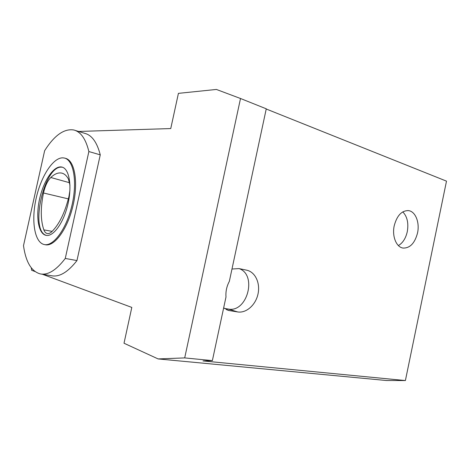 <?xml version="1.0" encoding="UTF-8"?>
<svg xmlns="http://www.w3.org/2000/svg" width="470" height="470" viewBox="0 0 470 470"><rect width="100%" height="100%" fill="white"/><g stroke="black" fill="none" stroke-linecap="round" stroke-linejoin="round"><path stroke-width="0.7" d="M42.371 274.245L131.812 307.421L124.015 343.235L158.12 358.927L184.698 357.905L240.511 98.5L266.267 108.811L229.337 281.371C226.699 286.312 225.582 291.529 225.982 297.022L212.37 360.625L202.993 360.925L405.393 380.553L446.5 181.144L266.226 108.999M184.698 357.905L212.37 360.625M223.661 307.879L228.62 310.447L237.679 311.945C246.345 313.343 255.698 304.93 258.001 294.032C260.427 283.151 255.333 272.048 246.785 270.197L239.024 268.593L231.974 269.028M239.189 268.629C257.401 274.862 247.197 312.955 228.256 309.048L224.396 308.438M69.971 185.309L68.426 179.017C66.664 175.78 64.502 173.818 61.952 173.148C58.433 172.326 54.72 173.777 50.807 177.501C47.523 180.885 45.091 186.05 43.499 192.994C40.438 207.946 40.555 220.236 43.851 229.871C44.685 232.033 45.854 233.261 47.358 233.567C48.698 233.79 50.131 233.214 51.659 231.833C59.179 224.501 64.942 212.716 68.955 196.472L69.907 190.456M417.536 232.95C419.875 222.498 415.439 211.306 408.436 210.607C401.68 210.542 396.939 215.583 394.224 225.735C391.874 236.234 396.333 247.214 403.054 248.066C410.005 248.248 414.834 243.207 417.536 232.95M402.778 211.882C407.243 216.529 408.741 223.133 407.279 231.692C405.751 238.366 402.784 242.996 398.384 245.569M46.548 235.423C29.175 231.516 44.215 164.847 61.893 167.179L62.551 167.255M64.925 158.196L65.342 158.308C74.595 160.111 78.602 181.82 73.062 205.408C67.645 229.019 54.414 246.985 45.255 244.729L44.45 244.576M88.871 151.552L65.265 258.447C56.312 270.185 47.987 275.338 40.297 273.91C31.396 271.443 25.797 262.031 23.5 245.663L44.644 150.676C54.361 135.366 64.061 128.469 73.743 129.973C80.758 131.729 85.799 138.926 88.871 151.552L100.257 154.853L76.963 260.574C67.927 272.148 59.49 277.212 51.641 275.761L41.16 274.051M65.265 258.447L76.963 260.574M75.2 130.419L84.723 133.333C91.873 135.143 97.049 142.316 100.257 154.853M240.511 98.5L216.388 89.447L178.418 93.36L170.751 128.563L78.59 131.453M31.308 267.871L31.66 270.279L34.944 271.495M158.12 358.927L386.528 380.518L405.393 380.553M60.877 166.909L61.846 167.05C69.19 168.483 72.274 185.697 67.915 204.256C63.65 222.845 53.245 237.115 45.972 235.335C38.375 233.749 35.65 216.77 39.55 199.186C43.346 181.584 53.075 166.409 60.877 166.909M62.892 157.838L64.325 158.032C73.561 159.824 77.55 181.543 72.004 205.161C66.581 228.802 53.363 246.779 44.221 244.529C34.551 242.496 31.155 221.047 36.008 198.951C40.731 176.832 52.916 157.485 62.892 157.838M230.012 310.74L226.428 309.636M237.679 311.945L228.256 309.048M69.648 182.754L50.807 177.501M68.367 198.898L43.499 192.994M52.147 231.375L43.851 229.871M227.744 310.177L228.62 310.447M407.813 210.548L408.436 210.607M62.252 167.155L61.846 167.05M62.357 173.266L61.952 173.148"/></g></svg>
